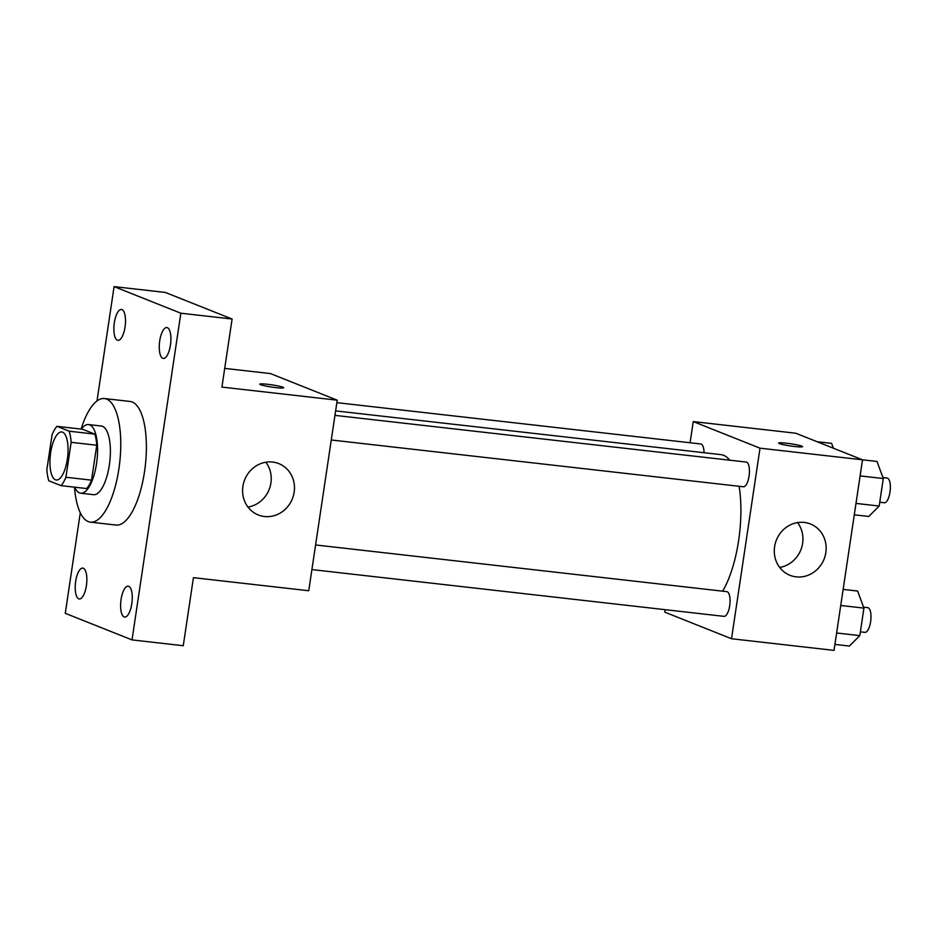 <?xml version="1.0" encoding="UTF-8"?>
<svg xmlns="http://www.w3.org/2000/svg" width="937" height="937" viewBox="0 0 937 937"><rect width="100%" height="100%" fill="white"/><g stroke="black" fill="none" stroke-linecap="round" stroke-linejoin="round"><path stroke-width="1.41" d="M55.435 479.803A24.186 8.702 96.5 0 1 50.493 453.836A24.186 8.702 96.5 0 1 61.725 431.957A24.186 8.702 96.5 0 1 67.651 456.963A24.186 8.702 96.5 0 1 56.267 480.013A24.186 8.702 96.5 0 1 55.435 479.803M65.918 477.249L71.142 442.323A32.842 11.818 96.5 0 0 69.186 431.196L56.946 426.323A32.842 11.818 96.5 0 0 52.074 434.733L46.85 469.648A32.842 11.818 96.5 0 0 48.806 480.775L61.046 485.647A32.842 11.818 96.5 0 0 65.918 477.249L91.545 480.154L96.769 445.239L71.142 442.323M91.545 480.154A32.842 11.818 96.5 0 1 86.672 488.552L61.046 485.647M96.769 445.239A32.842 11.818 96.5 0 0 94.801 434.112L82.573 429.24L56.946 426.323M74.737 487.205A34.552 12.439 -83.5 0 0 80.723 493.225A34.552 12.439 -83.5 0 0 96.979 460.301A34.552 12.439 -83.5 0 0 88.511 424.566A34.552 12.439 -83.5 0 0 81.332 429.099M88.511 424.566L101.325 426.019A34.552 12.439 96.5 0 1 109.793 461.754A34.552 12.439 96.5 0 1 93.536 494.677L80.723 493.225M94.801 434.112L69.186 431.196M81.097 429.064A62.193 22.394 96.5 0 1 104.452 398.553A62.193 22.394 96.5 0 1 119.678 462.878A62.193 22.394 96.5 0 1 90.42 522.143A62.193 22.394 96.5 0 1 88.277 521.604A62.193 22.394 96.5 0 1 74.492 487.17M104.452 398.553L130.067 401.458A62.193 22.394 96.5 0 1 145.305 465.783A62.193 22.394 96.5 0 1 116.036 525.06L90.42 522.143M170.44 345.121A15.531 5.599 96.5 0 1 163.319 358.426A15.531 5.599 96.5 0 1 159.524 342.356A15.531 5.599 96.5 0 1 166.833 327.552A15.531 5.599 96.5 0 1 170.44 345.121M131.789 603.756A15.531 5.599 96.5 0 1 124.668 617.05A15.531 5.599 96.5 0 1 120.873 600.98A15.531 5.599 96.5 0 1 128.182 586.175A15.531 5.599 96.5 0 1 131.789 603.756M86.391 585.672A15.531 5.599 96.5 0 1 79.282 598.966A15.531 5.599 96.5 0 1 75.475 582.896A15.531 5.599 96.5 0 1 82.784 568.091A15.531 5.599 96.5 0 1 86.391 585.672M125.043 327.036A15.531 5.599 96.5 0 1 117.933 340.342A15.531 5.599 96.5 0 1 114.127 324.272A15.531 5.599 96.5 0 1 121.435 309.468A15.531 5.599 96.5 0 1 125.043 327.036M80.301 512.738L65.262 613.313L132.023 639.901L180.841 313.216L114.091 286.617L97.003 400.966M132.023 639.901L183.265 645.722L193.432 577.66L308.741 590.743L337.226 400.181L221.917 387.086L232.095 319.025L165.334 292.438L114.091 286.617M337.226 400.181L270.465 373.582L224.716 368.393M232.095 319.025L180.841 313.216M264.468 516.51A27.642 25.662 -68.3 0 1 258.307 514.963A27.642 25.662 -68.3 0 1 244.686 479.779A27.642 25.662 -68.3 0 1 278.769 463.604A27.642 25.662 -68.3 0 1 293.457 495.532A27.642 25.662 -68.3 0 1 264.468 516.51M260.533 384.685A12.087 1.101 -171.5 0 1 259.783 384.17A12.087 1.101 -171.5 0 1 271.906 384.861A12.087 1.101 -171.5 0 1 283.7 387.742A12.087 1.101 -171.5 0 1 273.78 387.356A12.087 1.101 -171.5 0 1 260.533 384.685M259.783 384.17A12.087 1.101 -171.5 0 1 271.906 384.873A12.087 1.101 -171.5 0 1 283.7 387.742M265.85 462.234A27.642 25.662 -68.3 0 1 269.142 489.524A27.642 25.662 -68.3 0 1 247.989 507.081M335.622 410.886L720.963 454.632A76.014 27.372 96.5 0 1 729.7 460.184M739.129 486.291A76.014 27.372 96.5 0 1 722.626 591.165M311.904 569.579L723.996 616.359A12.439 4.474 -83.5 0 0 729.782 605.115A12.439 4.474 -83.5 0 0 727.241 591.751A12.439 4.474 -83.5 0 0 726.807 591.645L315.582 544.959M336.851 402.652L700.782 443.974A12.439 4.474 96.5 0 1 704.038 452.712M334.954 415.372L746.18 462.058A12.439 4.474 96.5 0 1 749.225 474.918A12.439 4.474 96.5 0 1 743.369 486.772L331.276 439.992M665.141 609.682L664.778 612.154L731.528 638.741L760.012 448.179L693.251 421.58L690.089 442.756M731.528 638.741L834.024 650.383L862.508 459.809L795.747 433.222L693.251 421.58M862.508 459.809L760.012 448.179M796.145 576.864A27.642 25.662 -68.3 0 1 789.985 575.318A27.642 25.662 -68.3 0 1 776.375 540.145A27.642 25.662 -68.3 0 1 810.446 523.97A27.642 25.662 -68.3 0 1 825.146 555.899A27.642 25.662 -68.3 0 1 796.145 576.864M779.408 443.588A12.087 1.101 -171.5 0 1 778.659 443.072A12.087 1.101 -171.5 0 1 790.781 443.775A12.087 1.101 -171.5 0 1 802.576 446.644A12.087 1.101 -171.5 0 1 792.655 446.258A12.087 1.101 -171.5 0 1 779.408 443.588M778.659 443.084A12.087 1.101 -171.5 0 1 790.781 443.787A12.087 1.101 -171.5 0 1 802.576 446.656M797.539 522.588A27.642 25.662 -68.3 0 1 800.83 549.89A27.642 25.662 -68.3 0 1 779.666 567.447M834.914 644.41L849.414 646.05L859.815 635.626L863.926 608.113L857.636 591.036L843.136 589.396M859.815 635.626L836.624 632.99M863.926 608.113L840.735 605.489M863.574 607.164L867.732 607.644A12.439 4.474 96.5 0 1 870.778 620.505A12.439 4.474 96.5 0 1 864.933 632.358L860.377 631.843M854.286 514.823L868.775 516.463L879.175 506.039L883.286 478.526L876.997 461.449L862.473 459.809M879.175 506.039L855.985 503.403M883.286 478.526L860.096 475.902M882.935 477.577L887.105 478.057A12.439 4.474 96.5 0 1 890.15 490.918A12.439 4.474 96.5 0 1 884.294 502.771L879.738 502.255M833.391 448.214L831.611 443.365L817.087 441.725"/></g></svg>
